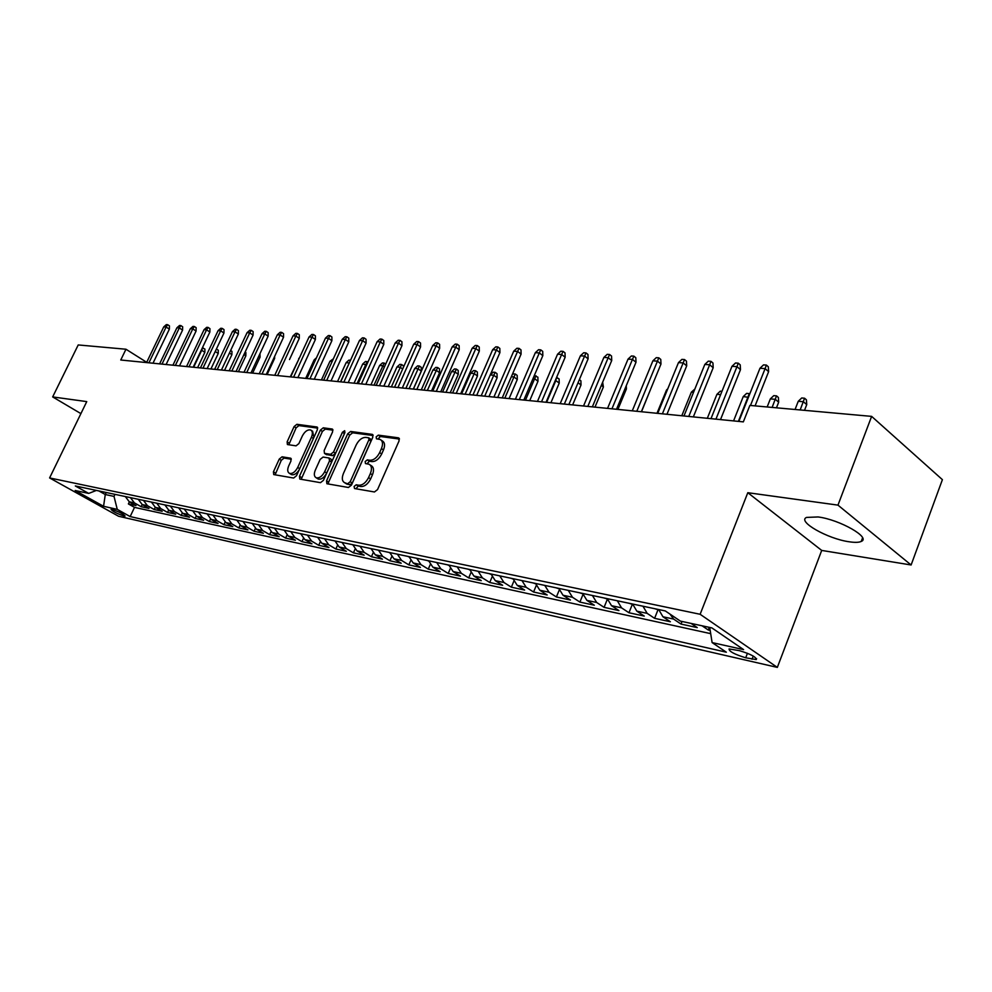 <?xml version="1.0" encoding="UTF-8"?>
<svg xmlns="http://www.w3.org/2000/svg" width="992" height="992" viewBox="0 0 992 992"><rect width="100%" height="100%" fill="white"/><g stroke="black" fill="none" stroke-linecap="round" stroke-linejoin="round"><path stroke-width="1.49" d="M354.094 486.44L354.541 488.535L374.455 491.97L377.555 489.577L399.131 440.77L398.4 437.819L378.312 435.141L376.179 436.827L376.452 438.811L380.159 439.456C382.788 440.956 383.21 443.994 381.436 448.582L379.663 452.588C376.985 457.734 373.711 460.3 369.855 460.263L367.3 459.879L365.168 461.553L365.453 463.562L369.049 464.244C371.727 465.769 372.161 468.869 370.363 473.544L368.565 477.586C365.874 482.757 362.601 485.299 358.769 485.212L356.215 484.778L354.094 486.44M370.103 464.926L371.107 465.583C373.786 467.108 374.22 470.208 372.422 474.87L370.636 478.913C367.945 484.084 364.684 486.626 360.84 486.526L358.286 486.092L355.917 488.771M399.454 439.059L380.345 436.505L377.989 439.034M381.238 440.175L382.193 440.82C384.822 442.32 385.256 445.358 383.482 449.934L381.709 453.939C379.031 459.085 375.77 461.64 371.913 461.602L369.359 461.218L366.99 463.822M849.102 541.768C854.819 542.636 858.861 542.525 861.217 541.446C871.385 537.714 839.765 519.647 818.115 516.956L806.546 517.415C796.911 521.383 827.564 538.817 849.102 541.768M123.926 515.989L125.079 516.063C123.417 514.03 119.127 511.822 112.195 509.454L111.067 509.392C112.728 511.426 117.019 513.633 123.926 515.989M282.063 456.804L279.26 459.073L273.432 471.82L273.718 474.573L293.632 478.032L296.496 475.751L317.378 429.722L317.068 427.019L296.906 424.303L294.103 426.572L287.134 441.849L287.407 444.54L296.05 445.854L298.89 443.573L302.362 435.922C304.842 431.396 307.594 429.412 310.632 429.97C312.629 431.136 312.902 433.541 311.438 437.212L297.699 467.455C295.244 471.981 292.516 473.953 289.503 473.382C287.457 472.192 287.184 469.724 288.684 465.967L290.978 460.945L290.681 458.205L282.063 456.804L284.084 458.081L281.282 460.325L275.119 474.833M86.75 401.611L52.663 396.924L78.219 344.943L125.972 349.234L120.751 360.009L743.343 421.873L749.878 405.418L871.633 416.38L837.967 505.126L747.807 492.702L700.129 614.284L49.6 477.933L86.75 401.611M326.542 480.872L326.901 483.749L348.428 487.481L351.453 485.125L372.806 437.212L372.422 434.397L350.635 431.458L347.684 433.814L326.542 480.872L328.6 482.162L328.265 484.009M320.49 482.67L299.795 479.074L299.472 476.259L320.379 430.131L323.268 427.812L332.308 429.052L332.63 431.78L324.136 450.591L324.471 453.369L330.609 454.324L333.548 451.992L342.414 432.289L344.67 430.689L344.906 432.624L323.442 480.339L320.49 482.67M129.369 501.828L128.377 503.924L136.016 505.585L129.27 501.778L134.404 502.882L130.46 497.637M138.235 499.274L142.191 504.556L141.162 506.701L148.961 508.4L142.191 504.556L147.436 505.684L143.468 500.39M155.26 507.334L154.219 509.541L162.192 511.277L155.384 507.396L160.741 508.549L156.761 503.204M168.628 510.173L167.561 512.442L175.708 514.216L168.863 510.31L174.344 511.488L170.351 506.081M182.292 513.062L181.201 515.406L189.522 517.216L182.64 513.273L188.244 514.476L184.227 509.02M196.255 516.014L195.126 518.432L203.645 520.279L196.726 516.311L202.455 517.539L198.425 512.033M210.54 519.027L209.374 521.532L218.079 523.429L211.135 519.411L216.988 520.676L212.945 515.108M225.134 522.102L223.944 524.694L232.835 526.628L225.866 522.586L231.855 523.875L227.788 518.258M240.064 525.252L238.836 527.942L247.938 529.914L240.932 525.834L247.058 527.149L242.99 521.47M255.353 528.451L254.076 531.253L263.388 533.274L256.358 529.158L262.62 530.509L258.54 524.768M270.99 531.737L269.663 534.638L279.198 536.709L272.13 532.555L278.554 533.944L274.449 528.141M286.998 535.072L285.634 538.11L295.393 540.231L288.288 536.04L294.86 537.453L290.755 531.588M303.391 538.495L301.965 541.669L311.959 543.839L304.842 539.611L311.575 541.062L307.446 535.122M320.193 541.992L318.705 545.302L328.947 547.522L321.792 543.256L328.687 544.744L324.545 538.755M337.392 545.55L335.854 549.035L346.344 551.304L339.165 547.001L346.233 548.526L342.079 542.463M355.037 549.196L353.425 552.854L364.176 555.185L356.971 550.833L364.213 552.395L360.046 546.27M373.116 552.916L371.43 556.76L382.453 559.166L375.224 554.776L382.652 556.376L378.485 550.176M391.666 556.71L389.893 560.778L401.202 563.233L393.948 558.806L401.574 560.443L397.395 554.181M410.7 560.592L408.84 564.894L420.434 567.424L413.156 562.948L420.98 564.634L416.789 558.298M430.243 564.56L428.271 569.123L440.175 571.714L432.872 567.188L440.907 568.924L436.703 562.514M450.294 568.602L448.223 573.463L460.449 576.116L453.121 571.553L461.367 573.339L457.163 566.841M470.902 572.731L468.695 577.914L481.256 580.642L473.916 576.03L482.385 577.865L478.169 571.293M492.069 576.947L489.738 582.49L502.634 585.292L495.268 580.642L503.973 582.515L499.757 575.868M513.831 581.238L511.351 587.177L524.607 590.066L517.229 585.367L526.182 587.301L521.953 580.568M536.226 585.602L533.56 592.013L547.187 594.977L539.797 590.228L549.01 592.212L544.782 585.404M559.252 590.054L556.4 596.973L570.412 600.024L563.01 595.237L572.483 597.271L568.267 590.389M582.961 594.568L579.898 602.082L594.32 605.219L586.904 600.383L596.663 602.479L592.435 595.51M607.389 599.143L604.078 607.34L618.921 610.576L611.506 605.678L621.538 607.848L617.322 600.78M632.35 604.326L628.965 612.758L644.254 616.082L636.827 611.146L647.168 613.366L642.965 606.211M658.006 609.758L654.596 618.326L670.356 621.748L662.929 616.764L673.593 619.058L670.022 614.122M682.037 621.476L681.008 624.067L697.252 627.601L691.102 623.422M739.486 650.678L729.07 648.929C729.033 651.422 734.588 654.385 745.711 657.783L756.251 659.581C756.313 657.076 750.733 654.1 739.486 650.678M700.129 614.284L777.344 667.393L118.544 516.249L49.6 477.933M128.377 503.924L134.515 507.383L130.163 516.572L726.342 652.203L712.107 642.58L709.714 627.44M130.163 516.572L117.254 509.367L103.565 506.292L75.181 490.507L88.722 493.421L75.33 485.956L665.322 610.948L680.351 621.104L711.884 627.911L743.603 649.624L712.107 642.58M681.008 624.067L673.593 619.058M654.596 618.326L647.168 613.366M628.965 612.758L621.538 607.848M604.078 607.34L596.663 602.479M579.898 602.082L572.483 597.271M556.4 596.973L549.01 592.212M533.56 592.013L526.182 587.301M511.351 587.177L503.973 582.515M489.738 582.49L482.385 577.865M468.695 577.914L461.367 573.339M448.223 573.463L440.907 568.924M428.271 569.123L420.98 564.634M408.84 564.894L401.574 560.443M389.893 560.778L382.652 556.376M371.43 556.76L364.213 552.395M353.425 552.854L346.233 548.526M335.854 549.035L328.687 544.744M318.705 545.302L311.575 541.062M301.965 541.669L294.86 537.453M285.634 538.11L278.554 533.944M269.663 534.638L262.62 530.509M254.076 531.253L247.058 527.149M238.836 527.942L231.855 523.875M223.944 524.694L216.988 520.676M209.374 521.532L202.455 517.539M195.126 518.432L188.244 514.476M181.201 515.406L174.344 511.488M167.561 512.442L160.741 508.549M154.219 509.541L147.436 505.684M141.162 506.701L134.404 502.882M134.515 507.383L710.694 633.652M709.268 627.341L708.238 629.994L710.185 630.416M708.238 629.994L702.1 625.803M106.243 492.503L105.276 494.524L114.018 496.397L114.985 494.351M747.807 492.702L821.711 550.424L911.115 564.981L837.967 505.126M911.115 564.981L942.4 479.657L871.633 416.38M52.663 396.924L80.91 413.614M821.711 550.424L777.344 667.393M146.704 362.316L125.972 349.234M98.915 490.953L105.276 494.524L103.565 506.292M658.725 609.547L662.929 616.764M632.623 604.016L636.827 611.146M607.278 598.647L611.506 605.678M582.688 593.439L586.904 600.383M558.794 588.38L563.01 595.237M535.581 583.457L539.797 590.228M513 578.671L517.229 585.367M491.052 574.021L495.268 580.642M469.7 569.507L473.916 576.03M448.917 565.093L453.121 571.553M428.68 560.815L432.872 567.188M408.964 556.636L413.156 562.948M389.769 552.569L393.948 558.806M371.058 548.601L375.224 554.776M352.805 544.732L356.971 550.833M335.011 540.962L339.165 547.001M317.663 537.292L321.792 543.256M300.675 533.696L304.842 539.611M284.183 530.199L288.288 536.04M268.038 526.777L272.13 532.555M252.266 523.441L256.358 529.158M236.865 520.18L240.932 525.834M221.811 516.981L225.866 522.586M207.092 513.868L211.135 519.411M192.708 510.818L196.726 516.311M178.647 507.842L182.64 513.273M164.883 504.928L168.863 510.31M151.416 502.076L155.384 507.396M88.722 493.421L96.41 490.42M125.327 496.546L129.27 501.778M114.018 496.397L117.254 509.367M373.141 435.538L352.668 432.797L349.705 435.153L328.6 482.162M348.08 483.402L350.201 481.74L368.925 439.766L368.664 437.794L365.788 437.385C362.006 437.41 358.806 439.94 356.178 444.986L343.43 473.482C341.62 478.119 342.029 481.207 344.67 482.732L350.151 484.704L352.272 483.054L350.201 481.74M368.888 437.956L370.698 439.146L370.958 441.118L352.272 483.054M345.762 483.414L347.51 484.257L345.439 482.943M350.151 484.704L347.51 484.257M332.977 430.156L325.277 429.127L322.4 431.433L301.184 479.334M326.219 454.485L332.642 455.638L335.581 453.307L344.435 433.616L342.414 432.289M315.282 470.208C313.77 474.015 314.08 476.544 316.2 477.772C319.337 478.38 322.152 476.358 324.657 471.746L329.555 460.846L328.972 457.969L323.082 457.064L320.168 459.383L315.282 470.208M317.502 478.59L318.258 479.062C321.396 479.669 324.21 477.66 326.703 473.035L324.657 471.746M329.505 458.217L331.254 459.346L331.601 462.148L326.703 473.035M291.326 459.234L284.084 458.081M290.842 474.226L291.536 474.647C294.165 475.267 296.72 473.643 299.212 469.774M313.869 437.447L312.641 431.272L311.376 430.454M317.725 428.11L298.914 425.593L296.112 427.862L288.784 444.776M798.262 401.289L801.722 397.978L804.562 398.226L806.422 399.838L806.732 404.624L803.371 401.723L798.262 401.289L795.063 409.485M804.562 398.226L800.172 409.956M806.732 404.624L804.512 410.341M755.073 405.889L768.614 371.653L765.092 368.615L750.485 405.48M759.971 368.255L763.53 364.882L766.382 365.081L765.092 368.615L759.971 368.255L738.854 421.426M766.382 365.081L768.329 366.78L768.614 371.653M770.35 398.896L773.76 395.647L776.525 395.87L778.385 397.47L778.67 402.194L775.31 399.33L770.35 398.896L767.163 406.98M776.525 395.87L772.123 407.427M778.67 402.194L776.463 407.811M654.571 608.666L658.8 609.931M748.439 397.308L743.244 396.577L733.572 420.906M743.244 396.577L746.629 393.378L749.307 393.601L738.383 421.389M628.816 603.21L632.698 604.401M720.614 394.642L716.931 394.332L707.308 418.302M716.931 394.332L720.279 391.17L721.953 391.307M603.818 597.916L607.364 599.019M693.532 392.324L691.362 392.138L681.789 415.76M691.362 392.138L694.859 389.05M720.514 419.604L740.478 369.656L736.957 366.656L715.939 419.157M731.984 366.308L735.494 362.998L738.259 363.184L736.957 366.656L731.984 366.308L710.991 418.661M738.259 363.184L740.218 364.858L740.478 369.656M693.346 416.913L713.186 367.722L709.652 364.771L688.77 416.454M704.828 364.424L708.3 361.162L710.991 361.348L709.652 364.771L704.828 364.424L683.959 415.983M710.991 361.348L712.95 362.985L713.186 367.722M666.971 414.284L686.7 365.85L683.166 362.923L662.396 413.838M678.478 362.601L681.913 359.377L684.517 359.563L683.166 362.923L678.478 362.601L657.733 413.366M684.517 359.563L686.476 361.187L686.7 365.85M641.365 411.742L660.982 364.027L657.448 361.138L636.802 411.296M652.897 360.828L656.282 357.653L658.812 357.827L657.448 361.138L652.897 360.828L632.276 410.837M658.812 357.827L660.771 359.426L660.982 364.027M579.539 592.77L582.763 593.811M667.256 390.079L666.512 390.017L656.989 413.292M666.512 390.017L667.752 388.839M616.503 409.274L635.996 362.254L632.462 359.402L611.952 408.816M628.035 359.104L631.396 355.979L633.851 356.14L632.462 359.402L628.035 359.104L607.55 408.382M633.851 356.14L635.81 357.728L635.996 362.254M555.954 587.772L558.88 588.74M650.008 390.712L641.502 411.754M592.348 406.869L611.717 360.53L608.183 357.728L587.81 406.422M603.88 357.418L607.203 354.342L609.596 354.504L608.183 357.728L603.88 357.418L583.532 406.001M609.596 354.504L611.556 356.066L611.717 360.53M533.026 582.912L535.655 583.817M626.274 385.714L626.398 388.951L617.917 409.411M626.398 388.951L625.282 388.083M568.875 404.538L588.107 358.856L584.586 356.078L564.336 404.091M580.407 355.793L583.68 352.755L586.012 352.916L584.586 356.078L580.407 355.793L560.182 403.682M586.012 352.916L587.958 354.454L588.107 358.856M510.719 578.187L513.087 579.03M602.652 382.218L603.396 386.954L594.977 407.129M603.396 386.954L601.338 385.355M546.046 402.268L565.155 357.232L561.633 354.491L541.52 401.822M557.566 354.206L560.815 351.218L563.072 351.366L561.633 354.491L557.566 354.206L537.478 401.425M563.072 351.366L565.018 352.892L565.155 357.232M489.031 573.599L491.139 574.38M579.365 379.626L580.89 380.804L581.014 385.008L572.644 404.91M581.014 385.008L578.051 382.726M523.826 400.061L542.822 355.644L539.301 352.941L519.324 399.615M535.345 352.668L538.557 349.717L540.752 349.866L539.301 352.941L535.345 352.668L515.394 399.23M540.752 349.866L542.711 351.366L542.822 355.644M467.926 569.123L469.786 569.842M556.562 377.481L559.104 378.956L559.228 383.11L555.855 380.556L546.617 402.33M557.231 377.53L555.272 380.506M559.228 383.11L550.907 402.752M502.225 397.916L521.085 354.107L517.576 351.428L497.724 397.47M513.72 351.168L516.894 348.254L519.039 348.39L517.576 351.428L513.72 351.168L493.892 397.085M519.039 348.39L520.986 349.878L521.085 354.107M447.367 564.77L448.992 565.44M534.279 375.621L537.887 377.171L537.986 381.275L534.626 378.733L525.45 400.222M536.015 375.757L534.626 378.733L533.002 378.597M537.986 381.275L529.716 400.644M481.182 395.82L499.918 352.606L496.409 349.965L476.693 395.374M492.664 349.705L495.802 346.828L497.885 346.964L496.409 349.965L492.664 349.705L472.973 395.014M497.885 346.964L499.832 348.44L499.918 352.606M427.354 560.53L428.767 561.15M512.095 374.976L513.298 373.86L515.344 374.034L517.204 375.422L517.291 379.465L513.943 376.972L504.816 398.176M515.344 374.034L513.943 376.972L511.339 376.749M517.291 379.465L509.082 398.598M460.697 393.787L479.31 351.143L475.813 348.539L456.221 393.34M472.155 348.279L475.267 345.439L477.288 345.576L475.813 348.539L472.155 348.279L452.6 392.981M477.288 345.576L479.235 347.026L479.31 351.143M440.733 391.803L459.222 349.717L455.737 347.138L436.282 391.369M452.178 346.89L455.254 344.088L457.225 344.224L455.737 347.138L452.178 346.89L432.748 391.009M457.225 344.224L459.16 345.662L459.222 349.717M421.278 389.868L439.642 348.328L436.17 345.786L416.851 389.434M432.698 345.538L435.736 342.773L437.67 342.91L436.17 345.786L432.698 345.538L413.404 389.087M437.67 342.91L439.592 344.323L439.642 348.328M407.861 556.4L409.051 556.971M490.259 374.877L493.198 372.186L495.182 372.347L497.042 373.724L497.128 377.716L493.78 375.236L484.716 396.18M495.182 372.347L493.78 375.236L490.234 374.939M497.128 377.716L488.957 396.602M388.852 552.37L389.844 552.854M470.63 373.265L473.593 370.537L475.54 370.698L477.388 372.062L477.462 376.005L474.114 373.562L470.63 373.265L461.627 393.886M475.54 370.698L465.112 394.233M477.462 376.005L469.34 394.655M370.338 548.452L371.107 548.824M451.534 371.628L454.472 368.937L456.37 369.098L458.217 370.45L458.267 374.344L454.931 371.913L451.534 371.628L442.593 391.989M456.37 369.098L445.991 392.324M458.267 374.344L450.207 392.745M402.318 387.984L420.558 346.977L417.099 344.46L397.904 387.55M413.714 344.224L416.727 341.496L418.599 341.62L417.099 344.46L413.714 344.224L394.543 387.215M418.599 341.62L420.521 343.021L420.558 346.977M432.909 370.041L435.81 367.387L437.658 367.536L439.506 368.863L439.555 372.707L436.22 370.314L432.909 370.041L424.018 390.141M437.658 367.536L427.329 390.476M439.555 372.707L431.545 390.898M383.83 386.148L401.946 345.65L398.499 343.17L379.44 385.714M395.188 342.934L398.176 340.244L400.012 340.368L398.499 343.17L395.188 342.934L376.154 385.392M400.012 340.368L401.921 341.744L401.946 345.65M414.718 368.478L417.607 365.862L419.405 366.011L421.24 367.325L421.278 371.12L417.967 368.751L414.718 368.478L405.902 388.343M419.405 366.011L409.126 388.666M421.278 371.12L413.317 389.087M365.8 384.363L383.792 344.36L380.345 341.905L361.423 383.929M377.134 341.682L380.072 339.016L381.87 339.14L380.345 341.905L377.134 341.682L358.224 383.606M381.87 339.14L383.78 340.504L383.792 344.36M402.653 369.024L400.136 367.226L396.974 366.966L388.207 386.582M396.974 366.966L399.826 364.374L401.586 364.523L391.356 386.905M401.586 364.523L403.422 365.825L403.422 367.3M348.204 382.614L366.073 343.108L362.638 340.678L343.84 382.18M359.501 340.454L362.415 337.826L364.163 337.95L362.638 340.678L359.501 340.454L340.715 381.87M364.163 337.95L366.06 339.301L366.073 343.108M384.425 366.941L382.726 365.738L379.626 365.478L370.921 384.871M379.626 365.478L382.453 362.923L384.177 363.06L373.996 385.169M384.177 363.06L385.69 364.126M331.03 380.903L348.775 341.88L345.352 339.475L326.678 380.469M342.29 339.264L345.179 336.672L346.878 336.784L345.352 339.475L342.29 339.264L323.64 380.172M346.878 336.784L348.775 338.123L348.775 341.88M366.643 364.932L362.7 364.027L354.045 383.185M362.7 364.027L365.49 361.497L367.176 361.646L357.058 383.495M367.176 361.646L367.896 362.154M314.253 379.242L331.886 340.69L328.476 338.309L309.938 378.808M325.488 338.098L328.34 335.532L330.014 335.643L328.476 338.309L325.488 338.098L306.962 378.51M330.014 335.643L331.898 336.97L331.886 340.69M349.283 362.998L346.146 362.613L337.553 381.548M350.362 360.592L340.492 381.846M346.146 362.613L348.924 360.108L350.523 360.245M297.885 377.605L315.394 339.512L311.996 337.168L293.582 377.183M309.07 336.958L311.897 334.428L313.534 334.527L311.996 337.168L309.07 336.958L290.681 376.898M313.534 334.527L315.406 335.842L315.394 339.512M332.184 361.423L329.976 361.224L321.433 379.948M329.976 361.224L333.374 358.819M289.503 359.538L299.274 338.371L295.889 336.04L277.599 375.596M293.037 335.842L295.839 333.337L297.426 333.448L295.889 336.04L293.037 335.842L274.759 375.311M297.426 333.448L299.299 334.738L299.274 338.371M315.456 359.984L314.154 359.873L305.672 378.386M314.154 359.873L316.436 357.827M299.1 358.596L290.272 376.848M298.691 358.558L299.423 357.901M266.253 374.468L283.526 337.255L280.153 334.949L261.987 374.046M277.363 334.763L280.141 332.283L281.691 332.382L280.153 334.949L277.363 334.763L259.222 373.773M281.691 332.382L283.563 333.672L283.526 337.255M250.976 372.942L268.125 336.164L264.777 333.882L246.735 372.521M262.037 333.696L264.79 331.241L266.315 331.353L264.777 333.882L262.037 333.696L244.02 372.26M266.315 331.353L268.175 332.618L268.125 336.164M236.046 371.467L253.072 335.098L249.736 332.841L231.818 371.045M247.07 332.655L249.786 330.237L251.274 330.336L249.736 332.841L247.07 332.655L229.177 370.785M251.274 330.336L253.134 331.588L253.072 335.098M274.648 356.364L274.635 358.372L267.121 374.554M274.635 358.372L273.941 357.914M221.439 370.016L238.353 334.056L235.03 331.824L217.236 369.594M232.413 331.638L235.116 329.245L236.567 329.344L235.03 331.824L232.413 331.638L214.644 369.334M236.567 329.344L238.415 330.584L238.353 334.056M259.978 353.636L260.078 357.108L252.625 373.116M260.078 357.108L258.763 356.24M207.154 368.59L223.956 333.027L220.646 330.82L202.976 368.181M218.091 330.646L220.757 328.278L222.183 328.377L220.646 330.82L218.091 330.646L200.434 367.92M222.183 328.377L224.018 329.604L223.956 333.027M245.148 352.024L245.892 352.52L245.842 355.868L238.427 371.702M245.842 355.868L243.933 354.615M193.18 367.201L209.87 332.035L206.572 329.84L189.013 366.792M204.067 329.666L206.72 327.323L208.109 327.422L206.572 329.84L204.067 329.666L186.533 366.544M208.109 327.422L209.932 328.637L209.87 332.035M230.628 350.474L231.954 351.354L231.892 354.665L224.539 370.326M231.892 354.665L229.425 353.028M179.502 365.85L196.069 331.055L192.795 328.885L175.361 365.428M190.34 328.724L192.969 326.405L194.333 326.492L192.795 328.885L190.34 328.724L172.93 365.192M194.333 326.492L196.156 327.695L196.069 331.055M216.392 349.035L218.302 350.201L218.24 353.474L210.924 368.974M218.24 353.474L215.227 351.503M216.554 349.048L215.884 350.114M166.11 364.51L182.578 330.1L179.304 327.955L161.994 364.101M176.911 327.782L179.515 325.488L180.842 325.587L179.304 327.955L176.911 327.782L159.613 363.866M180.842 325.587L182.664 326.777L182.578 330.1M202.356 347.857L204.935 349.072L204.86 352.309L201.711 350.263L193.651 367.251M203.186 347.932L201.24 350.213M204.86 352.309L197.606 367.648M153.004 363.208L169.359 329.158L166.11 327.038L148.912 362.799M163.754 326.876L166.334 324.607L167.648 324.694L166.11 327.038L163.754 326.876L146.58 362.576M167.648 324.694L169.446 325.872L169.359 329.158M753.25 656.059L752.035 659.234M747.447 653.269L745.711 657.783M360.84 486.526L358.769 485.212M370.636 478.913L368.565 477.586M372.422 474.87L370.363 473.544M369.359 461.218L367.3 459.879M371.913 461.602L369.855 460.263M381.709 453.939L379.663 452.588M383.482 449.934L381.436 448.582M380.345 436.505L378.312 435.141M399.255 438.402L398.4 437.819M358.286 486.092L356.215 484.778M349.705 435.153L347.684 433.814M352.668 432.797L350.635 431.458M372.942 434.856L372.136 434.322M370.958 441.118L368.925 439.766M301.518 477.524L299.472 476.259M322.4 431.433L320.379 430.131M325.277 429.127L323.268 427.812M332.766 429.462L332.035 428.978M326.752 454.745L324.719 453.431M332.642 455.638L330.609 454.324M335.581 453.307L333.548 451.992M331.601 462.148L329.555 460.846M291.09 458.54L290.458 458.143M299.696 468.695L297.699 467.455M313.41 438.476L311.438 437.212M289.143 443.126L287.134 441.849M296.112 427.862L294.103 426.572M298.914 425.593L296.906 424.303M317.527 427.416L316.82 426.957M275.466 473.072L273.432 471.82M281.282 460.325L279.26 459.073M862.581 537.825L861.217 541.446M756.598 658.663L756.251 659.581M346.741 484.034L344.67 482.732M326.504 454.671L324.471 453.369M318.258 479.062L316.2 477.772M291.536 474.647L289.503 473.382"/></g></svg>
